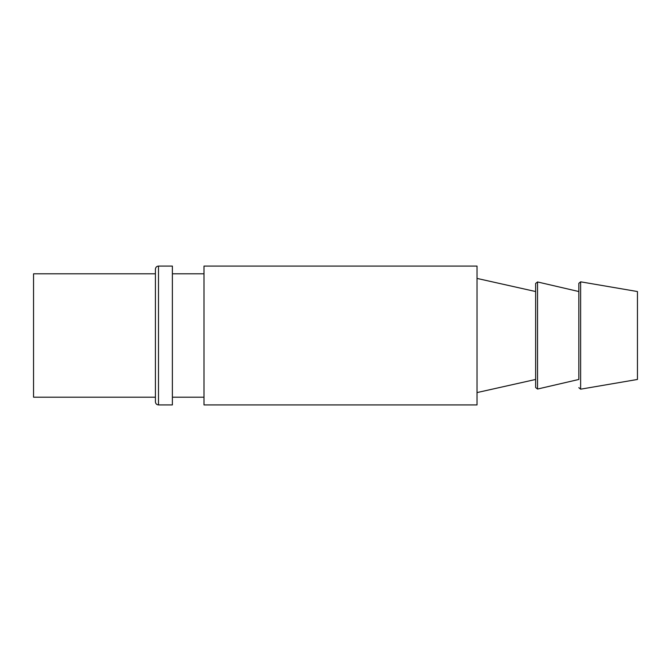 <?xml version="1.0" encoding="UTF-8"?>
<svg xmlns="http://www.w3.org/2000/svg" width="671" height="671" viewBox="0 0 671 671"><rect width="100%" height="100%" fill="white"/><g stroke="black" fill="none" stroke-linecap="round" stroke-linejoin="round"><path stroke-width="1.01" d="M580.633 281.82L637.45 291.541L637.45 379.459L580.633 389.18L580.633 281.82L578.83 283.338L578.83 335.5L578.83 283.338M578.83 379.459L578.83 335.5L578.83 379.459L537.538 389.046L537.538 281.954L535.643 283.456L535.643 387.544L537.538 389.046M477.031 266.085L477.031 404.915L204.001 404.915L204.001 266.085L477.031 266.085M158.499 404.915L172.38 404.915L172.38 266.085L158.499 266.085L158.499 404.915C156.637 404.747 155.613 403.716 155.412 401.828L155.412 397.198L33.55 397.198L33.55 273.802L155.412 273.802M158.499 266.085C156.637 266.253 155.613 267.284 155.412 269.172L155.412 401.828M580.633 389.18L578.83 387.662M578.83 291.541L537.538 281.954M535.643 291.541L477.031 278.423M204.001 273.802L172.38 273.802M204.001 397.198L172.38 397.198M535.643 379.459L477.031 392.577"/></g></svg>
